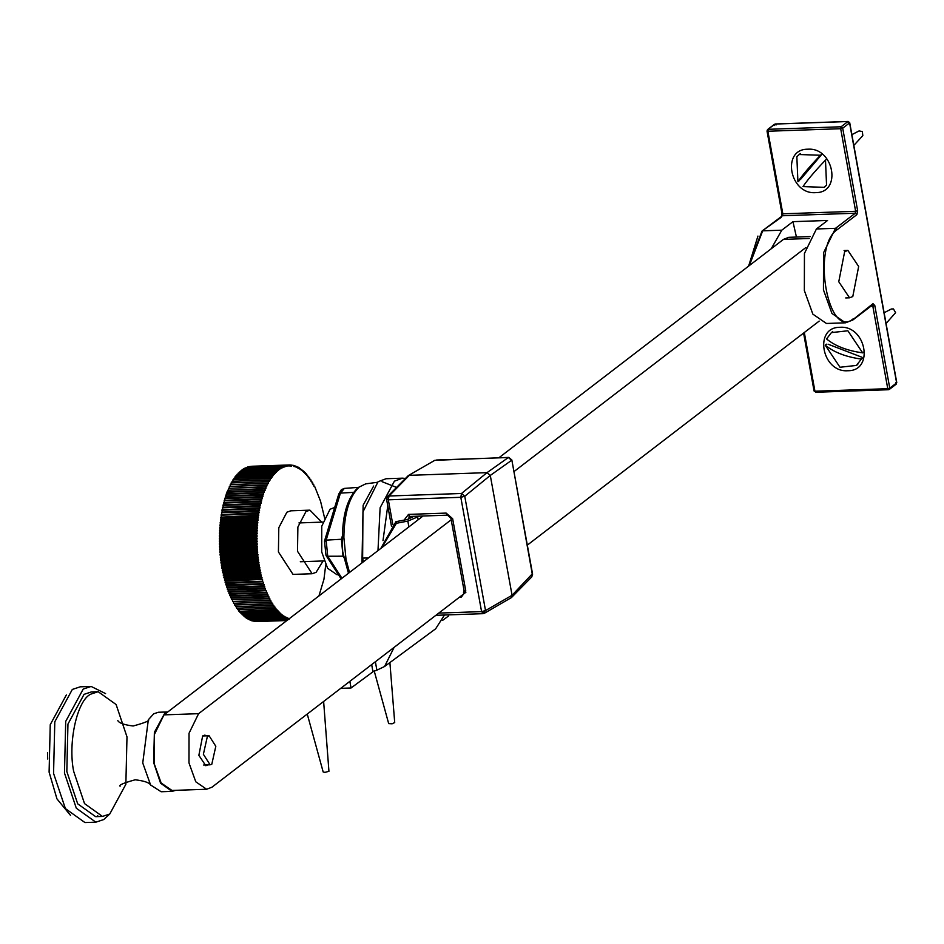 <?xml version="1.0" encoding="UTF-8"?>
<svg xmlns="http://www.w3.org/2000/svg" width="944" height="944" viewBox="0 0 944 944"><rect width="100%" height="100%" fill="white"/><g stroke="black" fill="none" stroke-linecap="round" stroke-linejoin="round"><path stroke-width="1.42" d="M847.865 370.732C821.717 372.833 813.421 327.013 840.007 327.297C866.155 325.184 874.451 371.004 847.865 370.732M815.628 192.647C789.479 194.747 781.184 148.928 807.769 149.211C833.918 147.099 842.213 192.918 815.628 192.647M796.441 237.05L792.948 221.663L827.569 220.459L816.418 228.979L804.441 253.452L804.347 290.528L812.855 314.14L826.425 323.473L845.517 322.813L852.821 320.016L872.575 304.936L873.011 303.673L852.161 320.252M771.213 248.768L781.797 230.183L792.948 221.663M776.027 125.009L775.118 124.053L847.948 121.528L849.576 122.932L848.16 121.446L775.331 123.971M782.104 213.368L782.824 213.816L767.873 131.24L767.153 130.803L768.251 129.304L767.873 131.24L767.153 130.803L782.104 213.368L782.824 213.816L782.434 215.751L762.032 231.068L781.337 217.25M781.726 216.034L781.962 213.592L767.012 131.027L767.543 129.576L775.118 124.053L774.021 125.552M853.258 318.753C828.242 340.654 811.238 246.726 837.139 229.711L856.892 214.63L855.264 213.226L855.642 211.291L857.648 210.748L842.697 128.183L840.691 128.714L841.08 126.779L842.697 128.183L849.576 122.932L896.635 382.91L895.915 382.462L896.635 382.91L889.767 388.161L888.457 389.73L889.331 389.424L887.761 388.692L889.767 388.161L874.817 305.585L872.811 306.127L871.902 305.172M318.836 596.266L323.957 579.238L325.727 564.901M256.638 621.565L286.893 620.527L256.638 621.565L256.131 620.479M287.035 620.409L255.411 621.506L287 620.444M255.411 621.506L254.927 620.397M287.295 620.208L254.184 621.364L287.224 620.267M254.184 621.364L253.712 620.208M287.684 619.913L252.945 621.117L287.59 619.984M252.945 621.117L252.496 619.937M231.622 599.629L231.587 598.13L268.934 596.832L268.981 598.343L231.622 599.629L269.854 598.697L269.925 600.195L232.578 601.493L270.81 600.478L270.893 601.977L233.546 603.275L271.778 602.189L271.896 603.688L234.549 604.986L272.781 603.841L272.922 605.328L235.575 606.614L273.807 605.399L273.972 606.886L236.614 608.184L274.857 606.898L275.034 608.361L237.687 609.659L275.919 608.314L276.12 609.765L239.009 611.358L277.005 609.647L277.229 611.087L239.882 612.385L278.114 610.898L278.362 612.326L241.015 613.624L279.235 612.066L279.507 613.482L242.148 614.768L280.368 613.152L280.663 614.544L243.316 615.842L281.513 614.143L281.831 615.523L244.484 616.81L282.091 615.724L282.681 615.063L283.023 616.408L245.664 617.706L283.271 616.585L283.861 615.877L284.215 617.211L246.868 618.497L284.474 617.364L285.041 616.609L285.418 617.919L248.071 619.205L285.678 618.06L286.233 617.258L286.634 618.532L249.275 619.83L286.893 618.65L287.436 617.813L287.849 619.052L250.502 620.35L288.109 619.158L288.64 618.273L289.076 619.488L251.718 620.786L288.085 619.606M251.718 620.786L251.293 619.571M250.502 620.35L250.077 619.111M249.275 619.83L248.886 618.556M248.071 619.205L247.694 617.907M246.868 618.497L246.502 617.175M245.664 617.706L245.334 616.349M244.484 616.81L244.166 615.441M243.316 615.842L243.021 614.45M242.148 614.768L241.876 613.364M241.015 613.624L240.755 612.196M239.882 612.385L239.658 610.933M238.773 611.063L238.572 609.6M237.687 609.659L237.499 608.196M236.614 608.184L236.46 606.697M235.575 606.614L235.434 605.128M234.549 604.986L234.431 603.487M233.546 603.275L233.463 601.776M232.578 601.493L232.507 599.983M231.587 598.13L268.934 596.832M268.037 594.921L268.061 596.419L230.702 597.717L230.69 596.207L268.037 594.921L230.69 596.207M267.176 592.926L267.164 594.437L229.817 595.723L229.829 594.224L266.491 592.832L229.829 594.224M266.338 590.885L266.302 592.384L228.955 593.682L228.991 592.183L265.653 590.732L228.991 592.183M265.535 588.785L265.476 590.271L228.129 591.569L228.188 590.071L265.535 588.785L228.188 590.071M264.757 586.625L264.686 588.1L227.339 589.398L227.41 587.911L264.757 586.625L227.41 587.911M264.025 584.407L263.919 585.882L226.572 587.168L226.666 585.705L263.341 584.1L226.666 585.705M263.317 582.141L263.187 583.604L225.84 584.891L225.97 583.439L262.644 581.775L225.97 583.439M262.644 579.828L262.503 581.268L225.144 582.566L225.297 581.126L261.984 579.415L225.297 581.126M262.007 577.468L261.842 578.896L224.495 580.194L224.66 578.766L262.007 577.468L224.66 578.766M261.417 575.073L261.217 576.477L223.87 577.775L224.058 576.359L261.417 575.073L224.058 576.359M260.851 572.63L260.638 574.023L223.28 575.321L223.504 573.917L260.851 572.63L223.504 573.917M260.332 570.152L260.084 571.521L222.737 572.819L222.973 571.45L260.332 570.152L259.683 569.539L222.336 570.837L222.973 571.45M259.848 567.639L259.576 568.996L222.229 570.282L222.489 568.937L259.848 567.639L259.211 566.978L221.864 568.276L222.489 568.937M259.399 565.102L259.116 566.424L221.769 567.722L222.052 566.388L259.399 565.102L258.774 564.394L221.427 565.692L222.052 566.388M258.986 562.53L258.691 563.828L221.333 565.126L221.639 563.828L258.986 562.53L258.385 561.774L221.026 563.072L221.639 563.828M258.621 559.934L258.302 561.208L220.955 562.506L221.274 561.232L258.621 559.934L258.031 559.143L220.672 560.441L221.274 561.232M258.302 557.326L257.96 558.565L220.601 559.863L220.955 558.612L258.302 557.326L257.712 556.488L220.365 557.774L220.955 558.612M258.019 554.694L257.653 555.91L220.294 557.196L220.66 555.981L258.019 554.694L257.441 553.809L220.094 555.107L220.66 555.981M257.771 552.039L257.382 553.231L220.035 554.517L220.424 553.337L257.771 552.039L257.205 551.119L219.858 552.417L220.424 553.337M257.57 549.384L257.169 550.541L219.81 551.827L220.223 550.682L257.57 549.384L257.028 548.417L219.669 549.715L220.223 550.682M257.417 546.718L256.992 547.839L219.633 549.137L220.058 548.016L257.417 546.718L256.874 545.715L219.527 547.013L220.058 548.016M257.299 544.051L256.851 545.125L219.504 546.423L219.94 545.337L257.299 544.051L256.78 543.001L219.421 544.299L219.94 545.337M257.216 541.372L256.756 542.422L219.409 543.709L219.869 542.67L257.216 541.372L256.721 540.298L219.362 541.585L219.869 542.67M257.181 538.705L256.709 539.708L219.362 541.006L219.834 539.992L257.181 538.705L256.697 537.584L219.35 538.882L219.834 539.992M257.193 536.039L256.697 537.006L219.35 538.292L219.846 537.325L257.193 536.039L256.721 534.882L219.374 536.18L219.846 537.325M257.252 533.372L256.733 534.304L219.386 535.602L219.893 534.67L257.252 533.372L256.792 532.192L219.445 533.49L219.893 534.67M257.346 530.729L256.815 531.614L219.468 532.912L219.987 532.027L257.346 530.729L256.91 529.513L219.551 530.811L219.987 532.027M257.476 528.097L256.933 528.935L219.586 530.233L220.129 529.383L257.476 528.097L257.063 526.846L219.716 528.144L220.129 529.383M257.653 525.478L257.098 526.28L219.751 527.566L220.306 526.776L257.653 525.478L257.264 524.203L219.905 525.501L220.306 526.776M257.877 522.882L257.311 523.637L219.952 524.935L220.518 524.18L257.877 522.882L257.5 521.584L220.153 522.882L220.518 524.18M258.137 520.309L257.559 521.017L220.2 522.315L220.79 521.607L258.137 520.309L257.783 518.988L220.424 520.286L220.79 521.607M258.444 517.772L257.842 518.433L220.495 519.719L221.085 519.058L258.444 517.772L258.101 516.415L220.754 517.713L221.085 519.058M258.786 515.259L220.825 517.159L258.786 515.259L258.467 513.878L221.12 515.176L221.427 516.545M259.163 512.781L221.203 514.633L259.163 512.781L258.868 511.388L221.521 512.675L221.816 514.067M259.588 510.326L221.616 512.144L259.588 510.326L259.317 508.922L221.97 510.22L222.241 511.624M260.048 507.931L222.064 509.689L260.048 507.931L259.801 506.503L222.454 507.789L222.701 509.217M260.556 505.571L222.56 507.282L260.556 505.571L260.32 504.12L222.973 505.418L223.209 506.857M261.099 503.246L223.091 504.91L261.099 503.246L260.886 501.795L223.539 503.081L223.74 504.544M261.677 500.981L223.669 502.586L261.677 500.981L261.488 499.506L224.141 500.804L224.318 502.279M262.29 498.762L224.271 500.32L262.29 498.762L262.125 497.287L224.778 498.574L224.932 500.06M262.939 496.591L224.92 498.102L262.939 496.591L262.798 495.104L225.451 496.402L225.581 497.889M263.624 494.491L225.604 495.942L263.624 494.491L263.506 492.992L226.159 494.29L226.277 495.789M264.344 492.438L226.312 493.842L264.344 492.438L264.249 490.939L226.902 492.237L226.997 493.736M265.099 490.443L227.067 491.8L265.099 490.443L265.028 488.945L227.681 490.243L227.752 491.741M228.531 489.818L228.495 488.319L265.842 487.021L265.889 488.52L227.681 490.243M229.357 487.954L229.333 486.455L266.68 485.157L266.704 486.667L228.495 488.319M230.206 486.172L230.206 484.673L267.553 483.375L267.553 484.874L229.333 486.455M231.079 484.449L231.115 482.95L268.462 481.652L268.426 483.151L230.206 484.673M231.988 482.797L232.035 481.31L269.394 480.012L269.335 481.499L231.115 482.95M232.92 481.228L233.003 479.741L270.35 478.443L270.267 479.93L232.035 481.31M233.888 479.729L233.982 478.254L271.329 476.956L271.235 478.431L233.003 479.741M234.867 478.301L234.997 476.85L272.344 475.552L272.226 477.015L233.982 478.254M235.882 476.968L236.024 475.516L273.382 474.23L273.229 475.67L234.997 476.85M236.92 475.705L237.086 474.277L274.433 472.979L274.267 474.419L236.024 475.516M237.971 474.537L238.159 473.121L275.518 471.823L275.318 473.239L237.086 474.277M239.044 473.44L239.257 472.047L276.616 470.749L276.391 472.153L238.159 473.121M240.142 472.437L240.378 471.068L277.725 469.77L277.489 471.139L276.852 470.537L239.257 472.047M241.251 471.516L241.511 470.171L278.858 468.873L278.598 470.23L277.973 469.569L240.378 471.068M242.384 470.69L242.667 469.369L280.014 468.071L279.731 469.392L279.105 468.696L241.511 470.171M243.528 469.947L243.823 468.649L281.182 467.351L280.875 468.661L280.262 467.905L242.667 469.369M244.685 469.298L245.003 468.023L282.35 466.725L282.032 468L281.43 467.209L243.823 468.649M245.853 468.743L246.195 467.492L283.542 466.194L283.2 467.445L282.61 466.607L245.003 468.023M247.021 468.271L247.387 467.056L284.746 465.758L284.38 466.973L283.802 466.1L246.195 467.492M248.213 467.894L248.602 466.714L285.949 465.416L285.56 466.607L285.005 465.675L247.387 467.056M249.417 467.61L249.818 466.466L287.165 465.168L286.764 466.324L286.209 465.357L248.602 466.714M250.608 467.422L251.033 466.312L288.392 465.014L287.967 466.135L287.424 465.121L249.818 466.466M251.824 467.327L252.26 466.242L289.607 464.955L289.171 466.029L288.652 464.991L251.033 466.312M289.914 465.014L290.846 464.979L290.386 466.029L289.607 464.955M291.165 465.144L292.074 465.109L291.59 466.124L290.846 464.979M293.678 465.687L294.528 465.652L294.021 466.584L293.301 465.333M294.917 466.088L295.755 466.065L295.224 466.95L294.528 465.652M296.156 466.596L296.971 466.56L296.428 467.41L295.755 466.065M297.395 467.186L298.186 467.162L297.631 467.964L296.971 466.56M298.611 467.882L299.39 467.846L298.823 468.602L298.186 467.162M299.826 468.661L300.593 468.625L300.015 469.333L299.39 467.846M301.03 469.522L301.773 469.498L301.183 470.159L300.593 468.625M302.21 470.478L302.953 470.454L302.351 471.068L301.773 469.498M303.39 471.528L304.11 471.504L303.496 472.071L302.953 470.454M304.534 472.661L305.254 472.637L304.641 473.156L304.11 471.504M305.679 473.876L306.387 473.853L305.762 474.325L305.254 472.637M306.8 475.186L307.508 475.162L306.859 475.575L306.387 473.853M307.897 476.567L308.594 476.543L307.945 476.909L307.508 475.162M308.971 478.03L309.667 478.006L309.018 478.325L308.594 476.543M310.033 479.576L310.718 479.552L310.057 479.812L309.667 478.006M311.06 481.192L311.756 481.169L311.083 481.381L310.718 479.552M312.075 482.891L312.759 482.868L312.086 483.021L311.756 481.169M313.054 484.661L313.738 484.638L313.054 484.744L312.759 482.868M314.01 486.49L314.682 486.467L314.01 486.526L313.738 484.638M324.653 518.232L320.523 501.122L314.682 486.467M256.709 539.708L256.721 540.298M256.851 545.125L256.874 545.715M321.739 522.138L309.915 510.149L290.835 510.81L286.87 512.214L278.799 527.72L278.421 551.945L293.029 574.4L312.122 573.74L316.087 572.347L323.084 560.96M219.35 538.292L219.35 538.882M219.409 543.709L219.421 544.299M219.504 546.423L219.527 547.013M219.81 551.827L219.858 552.417M220.035 554.517L220.094 555.107M309.915 510.149L305.95 511.554L297.879 527.059L297.513 551.284L312.122 573.74M380.845 548.405L395.925 521.666L396.421 523.283L381.86 547.626M419.502 516.132L407.832 521.1L396.421 523.283M395.925 521.666L407.324 519.483L414.05 516.321M387.76 505.807L382.993 540.664M436.588 459.999L508.368 457.521L487.033 472.637L461.51 493.488L389.011 496.001L388.326 499.824L386.816 498.987L387.429 496.686L389.011 496.001L409.33 475.339L487.033 472.637L490.29 475.434L512.061 595.275L485.523 610.579L482.974 613.671L484.402 613.27L483.328 613.565L481.582 611.606L485.523 610.579L464.755 496.273L460.814 497.311L461.51 493.488L464.755 496.273L490.29 475.434L511.613 460.306L508.368 457.521L509.253 457.616M511.412 459.586L508.71 457.403L434.806 460.318L408.233 475.646L387.429 496.686L386.592 499.376L391.477 526.256M484.402 613.27L511.436 597.587L512.061 595.275L532.251 573.905M334.695 507.459L330.034 509.253L321.751 526.233L321.703 551.921L327.603 568.264L336.996 574.719L338.436 574.66M377.978 550.612L380.113 507.754L394.403 481.18L402.427 478.171L386.072 478.738L378.048 481.747L362.956 511.919L362.638 558.116L368.455 557.916M402.427 478.171L405.389 478.419M363.298 561.881L362.638 558.116M394.12 647.36L384.574 666.499L435.644 628.798L444.482 615.004M442.583 620.397L448.518 616.007L448.317 614.874M371.688 664.588L372.927 671.656L376.868 670.169L375.382 661.744M349.858 681.332L351.038 687.987L340.737 688.341M374.249 670.842L351.038 687.987M384.574 666.499L376.868 670.169M357.988 487.623L365.753 483.847L377.317 482.313M349.516 572.453L346.023 559.367L343.876 537.384C344.241 513.335 349.327 496.591 359.133 487.139M346.023 559.367L344.808 558.4M348.489 573.244L344.525 558.86M343.876 537.384L342.766 537.608L342.117 544.122L342.436 537.537C342.613 514.055 347.793 497.429 357.977 487.635L365.753 483.847M342.117 544.122L342.755 551.792L344.525 558.895M211.798 764.239L210.099 764.805L203.385 754.28L207.397 736.32L209.096 735.754L215.81 746.279L211.798 764.239M66.34 694.961L50.244 724.685L49.1 772.121L56.959 798.884L70.517 815.38M105.586 693.604L91.143 686.441L80.24 686.819L72.322 689.439L54.799 721.782L53.56 773.396L65.407 808.595L84.948 822.554L95.851 822.177L103.769 819.545L109.752 814.023L125.859 784.299L126.992 736.875L116.112 704.531L98.152 691.704L90.872 694.111C77.255 699.941 67.779 742.373 73.644 771.272L84.523 803.604L102.483 816.43L109.752 814.023M96.937 816.56L97.728 815.722M93.468 692.743L92.618 691.964M91.143 686.441L83.225 689.061L65.702 721.405L64.475 773.018L76.311 808.217L95.851 822.177M98.152 691.704L91.332 691.94L84.063 694.347L67.956 724.072L66.823 771.508L77.703 803.84L95.663 816.666L102.483 816.43M167.796 711.941L158.368 712.26L153.73 713.806L148.338 719.753L142.745 762.964L150.603 784.971L161.129 791.745L172.032 791.367L175.844 790.317M167.536 712.13L164.634 713.428L154.379 732.367L153.66 762.587L160.586 783.201L172.032 791.367M207.94 764.876L205.804 765.714L198.865 755.353L202.653 735.954L204.754 735.14L206.937 735.836M810.223 236.578L788.771 237.322L783.437 239.387L498.963 457.734M423.054 516.014L163.973 714.868L154.403 734.491L154.356 764.144L161.153 783.001L171.997 790.458L206.63 789.255L195.786 781.797L188.977 762.941L189.024 733.287L198.594 713.676L451.197 519.778M465.888 592.277L211.963 787.19L206.63 789.255M513.961 471.611L805.834 247.576M819.191 321.09L527.318 545.125M307.248 714.042L323.178 771.98L324.948 772.381L328.937 771.307L323.627 701.475M374.225 671.007L388.68 723.611L392.126 723.8L394.71 722.549L389.896 662.57M825.481 160.091C814.684 171.442 807.179 180.28 802.978 186.593L824.23 187.337L826.555 185.13L825.481 160.091L826.779 159.099M800.382 179.596L821.54 154.674M799.214 180.764L797.916 181.755C802.117 175.442 809.622 166.604 820.419 155.253L821.717 154.261M853.824 145.4L862.828 135.641L862.32 131.546L859.099 130.909L851.877 134.662M820.419 155.253L799.167 154.521L796.842 156.728L797.916 181.755M862.663 352.855L847.877 330.778L831.404 332.607L826.555 338.955C835.298 346.106 847.334 350.743 862.663 352.855L863.961 351.864M862.037 357.28L828.089 344.206M862.615 358.083L861.317 359.074C845.989 356.95 833.953 352.324 825.209 345.162L826.507 344.171M886.062 323.485L895.585 312.676L893.449 308.924L891.337 308.995L884.115 312.747M825.209 345.162L839.995 367.251L856.468 365.422L861.317 359.074M844.644 251.682L838.768 281.749L849.541 297.808L852.786 296.546L858.662 266.479L847.889 250.42L844.644 251.682M781.797 230.183L762.693 230.843L749.324 265.571M837.139 229.711L835.511 228.318L823.534 252.791L823.451 289.855L831.959 313.479L845.517 322.813M782.434 215.751L855.264 213.226L835.511 228.318L816.418 228.979M896.635 382.91L895.537 384.409L896.776 382.686L849.718 122.708L848.16 121.446M803.745 332.949L814.212 390.781L815.84 392.173L888.658 389.648M803.58 333.067L814.07 391.005L815.84 392.173M814.212 390.781L814.932 391.217L804.312 332.512M870.934 306.186L872.811 306.127L887.761 388.692L814.932 391.217M848.857 122.484L849.576 122.932M874.817 305.585L873.011 303.673M767.873 131.24L840.691 128.714L855.642 211.291L782.824 213.816M847.948 121.528L841.08 126.779L768.251 129.304M782.151 213.757L782.069 215.822M856.892 214.63L857.648 210.748M757.938 236.071L748.627 266.102M407.832 521.1L408.882 526.882M417.732 517.501L418.145 519.778M531.767 576.902L532.381 574.613L511.825 459.905L532.605 574.212L531.767 576.902L511.436 597.587M392.846 524.711L388.326 499.824L460.814 497.311L481.582 611.606L438.771 613.093M459.622 597.092L461.392 597.033L465.793 591.05L452.648 518.693L446.134 513.088L408.516 514.397L404.079 520.109M452.648 518.693L451.197 517.796M446.134 513.088L447.527 515.164L409.908 516.462L408.516 514.397M409.649 516.427L408.079 519.33L411.903 516.403M461.392 597.033L461.286 595.806M465.793 591.05L464.07 590.614L450.913 518.256L447.527 515.164M373.647 486.042L363.133 505.252L361.953 562.907M341.952 578.259L327.721 556.252L325.999 555.438L341.15 578.873M338.967 495.01L344.348 488.402L358.295 487.375M324.689 542.045L326.152 540.145L340.43 493.11L353.611 492.343M327.721 556.252L326.152 540.145L341.374 539.26L343.038 556.205L327.721 556.252M342.436 535.767L341.374 539.26L342.424 539.012M343.935 556.358L343.038 556.205L344.418 558.341M198.594 713.676L163.973 714.868M809.22 238.49L783.437 239.387M815.628 392.256L888.457 389.73M889.331 389.424L896.198 384.173M748.45 266.243L762.032 231.068M767.59 129.54L774.458 124.289M435.88 615.311L482.974 613.671M434.806 460.318L408.233 475.646M408.988 516.769L409.908 516.462M463.492 592.679L464.07 590.614M396.551 487.411L382.049 481.676M325.999 555.438L324.488 541.065L338.766 494.031L341.362 489.676L344.348 488.402M148.479 719.54C150.049 720.65 144.939 722.797 133.139 725.995C124.266 724.898 119.156 723.104 117.811 720.602M120.077 786.246C118.649 785.089 123.688 782.942 135.193 779.791C144.267 780.865 149.459 782.659 150.757 785.184M210.099 764.805L203.621 765.029M209.096 735.754L202.618 735.978M47.707 759.023L47.495 752.769M824.23 187.337L825.528 186.346M800.453 153.53L799.167 154.521M831.404 332.607L832.702 331.615M857.766 364.431L856.468 365.422M849.541 297.808L845.718 297.938M847.889 250.42L844.078 250.549M300.298 561.751L324.075 560.925M298.953 522.929L322.73 522.103"/></g></svg>
